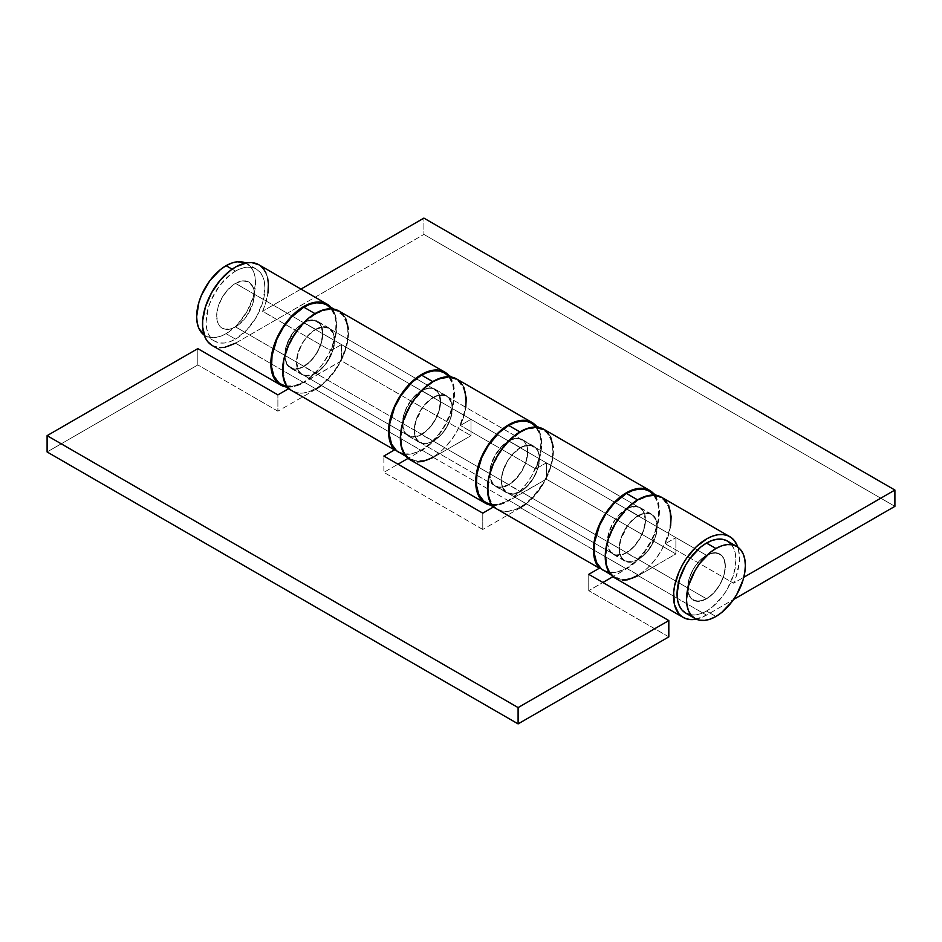 <?xml version="1.0" encoding="UTF-8"?>
<svg xmlns="http://www.w3.org/2000/svg" width="942" height="942" viewBox="0 0 942 942"><rect width="100%" height="100%" fill="white"/><g stroke="black" fill="none" stroke-linecap="round" stroke-linejoin="round"><path stroke-width="0.71" stroke-dasharray="4.71 3.53" d="M685.682 613.101A41.636 24.033 120 0 0 706.5 611.04L715.92 616.48L706.5 611.04L712.246 607.072L722.855 595.874L727.318 589.068L733.7 574.361L735.938 560.054L735.372 553.755L733.7 548.338L730.98 544.04M706.5 555.297L235.5 283.365A26.647 15.378 120 0 0 218.097 306.845A26.647 15.378 120 0 0 222.182 328.193A26.647 15.378 120 0 0 235.5 326.874L706.5 598.806A26.647 15.378 -60 0 1 693.182 600.125A26.647 15.378 -60 0 1 689.097 578.777A26.647 15.378 -60 0 1 706.5 555.297A26.647 15.378 -60 0 1 719.818 553.978A26.647 15.378 -60 0 1 723.903 575.327A26.647 15.378 -60 0 1 706.5 598.806L235.5 326.874L239.174 324.342L245.968 317.171L252.903 303.395L254.34 294.245L253.975 290.207L252.903 286.745L248.818 282.047L242.706 280.857L235.5 283.365L231.826 285.909L225.032 293.08L219.839 302.076L218.097 306.845L216.66 316.006L218.097 323.495L219.839 326.25L225.032 329.253L231.826 328.581L235.5 326.874A26.647 15.378 120 0 0 252.903 303.395A26.647 15.378 120 0 0 248.818 282.047A26.647 15.378 120 0 0 235.5 283.365L706.5 555.297L713.706 552.789L719.818 553.978L723.903 558.677L725.34 566.177L723.903 575.327L719.818 584.746L713.706 592.989L706.5 598.806L699.294 601.314L693.182 600.125L689.097 595.426L688.025 591.965L687.66 587.926L689.097 578.777L693.182 569.357L696.032 565.012L699.294 561.114L706.5 555.297A26.647 15.378 -60 0 1 719.818 553.978A26.647 15.378 -60 0 1 723.903 575.327A26.647 15.378 -60 0 1 706.5 598.806L638.205 559.371A26.647 15.378 120 0 0 655.608 535.904A26.647 15.378 120 0 0 651.523 514.544A26.647 15.378 120 0 0 638.205 515.863L706.5 555.297L710.174 553.59L716.968 552.919L722.161 555.921L723.903 558.677L725.34 566.177L723.903 575.327L719.818 584.746L713.706 592.989L706.5 598.806L702.826 600.513L696.032 601.184L690.839 598.182L688.025 591.965L687.66 587.926L689.097 578.777L693.182 569.357L699.294 561.114L706.5 555.297L638.205 515.863A26.647 15.378 120 0 0 620.802 539.342A26.647 15.378 120 0 0 624.887 560.702A26.647 15.378 120 0 0 638.205 559.371L706.5 598.806A26.647 15.378 -60 0 1 693.182 600.125A26.647 15.378 -60 0 1 689.097 578.777A26.647 15.378 -60 0 1 706.5 555.297M235.5 271.131L232.144 269.188L235.5 271.131A41.636 24.033 -60 0 1 256.318 269.071A41.636 24.033 -60 0 1 262.7 302.429A41.636 24.033 -60 0 1 235.5 339.12A41.636 24.033 -60 0 1 214.682 341.181A41.636 24.033 -60 0 1 208.3 307.822A41.636 24.033 -60 0 1 235.5 271.131L241.246 268.47L246.769 267.21L251.855 267.422L256.318 269.071L259.98 272.108L262.7 276.418L264.372 281.823L264.938 288.122L262.7 302.429L256.318 317.136L246.769 330.018L235.5 339.12L226.08 333.68L235.5 339.12L229.754 341.781L224.231 343.029L219.145 342.829L214.682 341.181L211.02 338.143L208.3 333.833L206.628 328.428L206.062 322.117L208.3 307.822L211.02 300.368L219.145 286.297L229.754 275.099L235.5 271.131M204.155 335.022A41.636 24.033 120 0 0 205.262 335.741A41.636 24.033 120 0 0 226.08 333.68A41.636 24.033 120 0 0 253.28 296.989A41.636 24.033 120 0 0 246.898 263.63A41.636 24.033 120 0 0 245.721 263.03L250.56 266.668L253.28 270.978L254.952 276.383L255.517 282.694L253.28 296.989L246.898 311.708L237.349 324.59L226.08 333.68L220.334 336.341L214.811 337.589L209.725 337.389L204.155 335.022M690.145 614.761L695.231 614.961L700.754 613.701L706.5 611.04A41.636 24.033 120 0 0 733.7 574.361A41.636 24.033 120 0 0 727.318 541.002M508.68 441.091A26.647 15.378 -60 0 1 521.998 439.773A26.647 15.378 -60 0 1 526.083 461.121A26.647 15.378 -60 0 1 508.68 484.6L433.32 441.091A26.647 15.378 120 0 0 450.723 417.612A26.647 15.378 120 0 0 446.638 396.264A26.647 15.378 120 0 0 433.32 397.583L508.68 441.091L501.474 446.908L495.362 455.151L491.277 464.571L489.84 473.72L490.205 477.759L493.019 483.976L498.212 486.979L501.474 487.108L508.68 484.6L515.886 478.783L521.998 470.529L526.083 461.121L527.52 451.96L526.083 444.471L524.341 441.716L519.148 438.713L512.354 439.384L508.68 441.091L433.32 397.583A26.647 15.378 120 0 0 415.917 421.062A26.647 15.378 120 0 0 420.002 442.41A26.647 15.378 120 0 0 433.32 441.091L508.68 484.6A26.647 15.378 -60 0 1 495.362 485.919A26.647 15.378 -60 0 1 491.277 464.571A26.647 15.378 -60 0 1 508.68 441.091M303.795 322.8A26.647 15.378 -60 0 1 317.113 321.481A26.647 15.378 -60 0 1 321.198 342.829A26.647 15.378 -60 0 1 303.795 366.308L235.5 326.874A26.647 15.378 120 0 0 252.903 303.395A26.647 15.378 120 0 0 248.818 282.047A26.647 15.378 120 0 0 235.5 283.365L303.795 322.8L235.5 283.365A26.647 15.378 120 0 0 218.097 306.845A26.647 15.378 120 0 0 222.182 328.193A26.647 15.378 120 0 0 235.5 326.874L303.795 366.308A26.647 15.378 -60 0 1 290.477 367.627A26.647 15.378 -60 0 1 286.392 346.279A26.647 15.378 -60 0 1 303.795 322.8L296.589 328.617L293.327 332.502L286.392 346.279L284.955 355.428L285.32 359.467L288.134 365.684L293.327 368.687L300.121 368.016L303.795 366.308L311.001 360.492L317.113 352.249L321.198 342.829L322.635 333.68L321.198 326.179L319.456 323.424L314.263 320.421L307.469 321.092L303.795 322.8M212.185 345.502A46.629 26.918 120 0 0 235.5 343.194L303.795 382.629A46.629 26.918 -60 0 1 285.285 386.738L293.033 386.75L298.343 385.243L341.475 360.868L471 435.651L433.32 457.4L508.68 500.908A46.629 26.918 -60 0 1 490.17 505.03L497.918 505.042L503.228 503.534L546.36 479.16L675.885 553.943L638.205 575.692L706.5 615.126L733.582 599.489L706.5 615.126A46.629 26.918 -60 0 1 696.279 619.153M614.891 577.999A46.629 26.918 120 0 0 638.205 575.692L675.885 553.943L675.885 537.623L665.264 543.758L733.559 583.18L736.303 576.127L739.27 562.292L739.411 555.886L737.845 547.149A46.629 26.918 -60 0 1 733.559 583.18L743.815 577.269L733.559 583.18L665.264 543.758L675.885 537.623L546.36 462.84L535.739 468.975L540.402 454.892L541.591 441.68L539.177 430.777L535.963 425.713A46.629 26.918 -60 0 1 535.739 468.975L460.379 425.466L471 419.331L341.475 344.548L330.854 350.683L335.517 336.6L336.706 323.389L334.292 312.485L331.078 307.422A46.629 26.918 -60 0 1 330.854 350.683L262.559 311.26A46.629 26.918 120 0 0 258.815 264.737M410.005 459.708A46.629 26.918 120 0 0 433.32 457.4L508.68 500.908L546.36 479.16L675.885 553.943L675.885 537.623L546.36 462.84L546.36 479.16L546.36 462.84L535.739 468.975L460.379 425.466A46.629 26.918 120 0 0 456.635 378.955M695.738 619.247L706.5 615.126L638.205 575.692M235.5 343.194L423.9 234.417L423.9 218.108L423.9 234.417L235.5 343.194L303.795 382.629L341.475 360.868L341.475 344.548L471 419.331L471 435.651L341.475 360.868L341.475 344.548L330.854 350.683L262.559 311.26L265.303 304.195L267.952 293.092M300.969 289.076L262.559 311.26L300.969 289.076M267.658 278.137L265.997 273.062M260.251 265.679L258.885 264.784M212.256 345.537L219.733 347.657M235.5 326.874L231.826 328.581L225.032 329.253L219.839 326.25L218.097 323.495L216.66 316.006L218.097 306.845L222.182 297.436L228.294 289.182L235.5 283.365L242.706 280.857L245.968 280.987L251.161 283.989L253.975 290.207L254.34 294.245L252.903 303.395L245.968 317.171L239.174 324.342L235.5 326.874M670.657 525.589L668.008 536.705L665.264 543.758A46.629 26.918 120 0 0 661.519 497.246M894.9 506.349L423.9 234.417L894.9 506.349M668.702 505.56L666.218 501.368M662.956 498.177L661.59 497.282M613.843 577.34L617.858 579.33L622.438 580.154M638.205 559.371L634.531 561.079L627.737 561.75L622.544 558.747L620.802 555.992L619.365 548.503L620.802 539.342L627.737 525.577L634.531 518.406L641.879 514.167L648.673 513.496L651.523 514.544L655.608 519.242L657.045 526.743L655.608 535.904L648.673 549.669L641.879 556.84L638.205 559.371M433.32 457.4L471 435.651L471 419.331L460.379 425.466L463.123 418.413L465.772 407.309M463.817 387.268L461.333 383.076M458.071 379.885L456.705 379.002M408.958 459.048L412.973 461.038L417.553 461.874M433.32 441.091L426.114 443.6L422.852 443.47L417.659 440.467L415.917 437.712L414.48 430.211L415.917 421.062L422.852 407.285L429.646 400.115L436.994 395.875L443.788 395.204L448.981 398.207L451.795 404.424L452.16 408.451L450.723 417.612L448.981 422.381L443.788 431.377L440.526 435.275L433.32 441.091M421.545 390.777A26.647 15.378 -60 0 1 434.863 389.458A26.647 15.378 -60 0 1 438.948 410.806A26.647 15.378 -60 0 1 421.545 434.286L315.57 373.103A26.647 15.378 120 0 0 332.973 349.623A26.647 15.378 120 0 0 328.888 328.275A26.647 15.378 120 0 0 315.57 329.594L421.545 390.777L414.339 396.594L411.077 400.491L405.884 409.487L403.07 418.954L403.07 427.444L405.884 433.661L411.077 436.664L417.871 435.993L425.219 431.754L428.751 428.469L434.863 420.226L438.948 410.806L440.385 401.657L438.948 394.156L437.206 391.401L432.013 388.398L428.751 388.269L421.545 390.777L315.57 329.594L322.776 327.086L328.888 328.275L332.973 332.973L334.41 340.474L332.973 349.623L326.038 363.4L319.244 370.571L311.896 374.81L305.102 375.481L299.909 372.479L298.167 369.723L296.73 362.223L298.167 353.073L302.252 343.653L305.102 339.308L308.364 335.411L315.57 329.594A26.647 15.378 120 0 0 298.167 353.073A26.647 15.378 120 0 0 302.252 374.421A26.647 15.378 120 0 0 315.57 373.103L421.545 434.286A26.647 15.378 -60 0 1 408.227 435.604A26.647 15.378 -60 0 1 404.142 414.256A26.647 15.378 -60 0 1 421.545 390.777M626.43 509.069A26.647 15.378 -60 0 1 639.748 507.75A26.647 15.378 -60 0 1 643.833 529.098A26.647 15.378 -60 0 1 626.43 552.577L520.455 491.394A26.647 15.378 120 0 0 537.858 467.915A26.647 15.378 120 0 0 533.773 446.567A26.647 15.378 120 0 0 520.455 447.886L626.43 509.069L520.455 447.886L524.129 446.178L530.923 445.507L536.116 448.51L537.858 451.265L539.295 458.766L537.858 467.915L533.773 477.335L527.661 485.577L520.455 491.394L513.249 493.902L507.137 492.713L503.052 488.015L501.98 484.553L501.615 480.514L503.052 471.365L507.137 461.945L509.987 457.6L513.249 453.703L520.455 447.886A26.647 15.378 120 0 0 503.052 471.365A26.647 15.378 120 0 0 507.137 492.713A26.647 15.378 120 0 0 520.455 491.394L626.43 552.577A26.647 15.378 -60 0 1 613.112 553.896A26.647 15.378 -60 0 1 609.027 532.548A26.647 15.378 -60 0 1 626.43 509.069L619.224 514.885L615.962 518.783L613.112 523.128L609.027 532.548L607.59 541.697L607.955 545.736L610.769 551.953L615.962 554.956L622.756 554.285L626.43 552.577L633.636 546.76L639.748 538.518L643.833 529.098L645.27 519.949L643.833 512.448L642.091 509.693L636.898 506.69L630.104 507.361L626.43 509.069M520.455 507.714L482.775 529.463L520.455 507.714L626.43 568.897L612.948 576.681L626.43 568.897L637.192 560.596L646.777 549.033L650.792 542.415L656.704 528.415L659.306 514.673L658.305 502.698L656.48 497.8L653.713 493.702A46.629 26.918 -60 0 1 655.561 531.83A46.629 26.918 -60 0 1 626.43 568.897L520.455 507.714A46.629 26.918 120 0 0 550.917 466.62A46.629 26.918 120 0 0 543.769 429.258M47.1 451.96L197.82 364.943L197.82 348.634L197.82 364.943L47.1 451.96M315.57 389.423L277.89 411.171L315.57 389.423L421.545 450.606L408.063 458.389L421.545 450.606L432.307 442.304L441.892 430.741L445.907 424.124L451.819 410.123L454.421 396.382L453.42 384.407L451.595 379.508L448.828 375.411A46.629 26.918 -60 0 1 450.676 413.538A46.629 26.918 -60 0 1 421.545 450.606L315.57 389.423A46.629 26.918 120 0 0 346.032 348.328A46.629 26.918 120 0 0 338.885 310.966M482.775 529.463L383.865 472.354L397.995 464.206L383.865 472.354L383.865 456.046L383.865 472.354L482.775 529.463L482.775 513.154L482.775 529.463M277.89 411.171L197.82 364.943L277.89 411.171L277.89 394.863L277.89 411.171M668.82 636.874L588.75 590.646L602.88 582.486L588.75 590.646L668.82 636.874M321.022 385.749L331.337 375.681L335.917 369.558L343.277 356.005L347.586 341.934L348.399 328.899M345.62 318.325L342.959 314.334M339.532 311.366L338.932 311.001M525.907 504.041L531.217 499.413L540.802 487.85L548.162 474.297L552.471 460.226L553.284 447.191M550.505 436.617L547.844 432.625M544.417 429.658L543.817 429.281M588.75 574.337L588.75 590.646L588.75 574.337M638.205 515.592A26.977 15.578 -60 0 1 651.699 514.261A26.977 15.578 -60 0 1 655.832 535.88A26.977 15.578 -60 0 1 638.205 559.654L626.43 552.848A26.977 15.578 120 0 0 644.057 529.074A26.977 15.578 120 0 0 639.924 507.467A26.977 15.578 120 0 0 626.43 508.798L638.205 515.592L645.506 513.06L651.699 514.261L655.832 519.018L657.281 526.613L655.832 535.88L651.699 545.406L648.803 549.822L645.506 553.755L638.205 559.654L630.904 562.186L624.711 560.985L620.578 556.227L619.495 552.718L619.495 544.123L620.578 539.366L624.711 529.84L630.904 521.491L638.205 515.592L626.43 508.798L633.731 506.254L639.924 507.467L642.291 509.434L645.14 515.721L645.14 524.317L644.057 529.074L639.924 538.612L633.731 546.961L630.151 550.281L622.709 554.579L615.832 555.262L612.936 554.19L608.803 549.433L607.354 541.838L608.803 532.571L612.936 523.034L619.129 514.685L626.43 508.798A26.977 15.578 120 0 0 608.803 532.571A26.977 15.578 120 0 0 612.936 554.19A26.977 15.578 120 0 0 626.43 552.848L638.205 559.654A26.977 15.578 -60 0 1 624.711 560.985A26.977 15.578 -60 0 1 620.578 539.366A26.977 15.578 -60 0 1 638.205 515.592M603.528 570.487A45.793 26.435 120 0 0 626.43 568.214L638.205 575.009A45.793 26.435 -60 0 1 615.303 577.281A45.793 26.435 -60 0 1 608.285 540.59A45.793 26.435 -60 0 1 638.205 500.226L637.616 499.896L638.205 500.226L628.809 507.267L617.658 520.585L611.276 532.395L607.213 544.653L605.824 556.322L607.213 566.366L609.651 571.735L613.171 575.798L620.213 579.095L625.818 579.318L631.894 577.941L641.384 572.995L647.601 567.979L656.197 558.323L661.107 550.846L665.134 542.851L669.197 530.582L670.433 522.68L669.962 511.989L668.125 506.042L663.239 499.448L658.752 496.858L653.465 495.833L647.601 496.41L638.205 500.226A45.793 26.435 -60 0 1 661.107 497.965A45.793 26.435 -60 0 1 668.125 534.656A45.793 26.435 -60 0 1 638.205 575.009L626.43 568.214L635.826 561.173L644.422 551.529L651.464 540.096L654.984 531.959L658.187 519.784L658.658 508.55L657.422 502.074L653.359 494.503M608.438 572.3L617.034 572.029L626.43 568.214A45.793 26.435 120 0 0 656.35 527.861A45.793 26.435 120 0 0 649.332 491.171M520.455 447.615A26.977 15.578 -60 0 1 533.949 446.272A26.977 15.578 -60 0 1 538.082 467.891A26.977 15.578 -60 0 1 520.455 491.665L508.68 484.871A26.977 15.578 120 0 0 526.307 461.097A26.977 15.578 120 0 0 522.174 439.478A26.977 15.578 120 0 0 508.68 440.821L520.455 447.615L527.755 445.071L533.949 446.272L538.082 451.041L539.53 458.624L538.082 467.891L533.949 477.429L531.053 481.833L524.176 489.098L516.734 493.396L513.154 494.209L506.961 493.007L502.828 488.239L501.745 484.741L501.745 476.146L502.828 471.389L506.961 461.851L513.154 453.502L520.455 447.615L508.68 440.821L512.401 439.09L519.278 438.407L524.541 441.445L527.39 447.744L527.39 456.34L526.307 461.097L522.174 470.635L515.981 478.972L512.401 482.292L504.959 486.59L498.082 487.273L495.186 486.202L491.053 481.444L489.605 473.85L491.053 464.583L495.186 455.057L501.38 446.708L508.68 440.821A26.977 15.578 120 0 0 491.053 464.583A26.977 15.578 120 0 0 495.186 486.202A26.977 15.578 120 0 0 508.68 484.871L520.455 491.665A26.977 15.578 -60 0 1 506.961 493.007A26.977 15.578 -60 0 1 502.828 471.389A26.977 15.578 -60 0 1 520.455 447.615M485.778 502.498A45.793 26.435 120 0 0 508.68 500.237L520.455 507.032A45.793 26.435 -60 0 1 497.553 509.304A45.793 26.435 -60 0 1 490.535 472.601A45.793 26.435 -60 0 1 520.455 432.248L519.866 431.907L520.455 432.248L508.068 442.245L499.908 452.596L493.526 464.406L489.463 476.676L488.074 488.333L489.463 498.389L493.526 505.96L497.553 509.304L502.463 511.117L508.068 511.341L517.276 508.68L523.634 505.018L532.842 497.035L543.357 482.857L547.384 474.874L551.447 462.604L552.683 454.703L552.683 447.368L551.447 440.891L547.384 433.32L543.357 429.976L535.715 427.856L526.766 429.317L520.455 432.248A45.793 26.435 -60 0 1 543.357 429.976A45.793 26.435 -60 0 1 550.375 466.679A45.793 26.435 -60 0 1 520.455 507.032L508.68 500.237L518.076 493.196L526.672 483.54L531.582 476.063L537.234 463.982L540.437 451.795L540.908 440.573L539.672 434.097L535.609 426.526M490.688 504.323L499.284 504.052L508.68 500.237A45.793 26.435 120 0 0 538.6 459.873A45.793 26.435 120 0 0 531.582 423.182M433.32 397.312A26.977 15.578 -60 0 1 446.814 395.97A26.977 15.578 -60 0 1 450.947 417.589A26.977 15.578 -60 0 1 433.32 441.362L421.545 434.556A26.977 15.578 120 0 0 439.172 410.794A26.977 15.578 120 0 0 435.039 389.176A26.977 15.578 120 0 0 421.545 390.506L433.32 397.312L440.62 394.769L446.814 395.97L450.947 400.727L452.395 408.322L450.947 417.589L446.814 427.126L443.918 431.53L440.62 435.463L433.32 441.362L426.019 443.894L419.826 442.693L415.693 437.936L414.61 434.427L414.61 425.843L415.693 421.074L419.826 411.548L426.019 403.2L433.32 397.312L421.545 390.506L428.845 387.974L432.142 388.104L437.406 391.142L440.255 397.442L440.62 401.527L439.172 410.794L435.039 420.32L432.142 424.736L425.266 431.989L417.824 436.287L410.947 436.97L408.051 435.899L403.918 431.142L402.469 423.547L403.918 414.28L408.051 404.742L414.245 396.394L421.545 390.506A26.977 15.578 120 0 0 403.918 414.28A26.977 15.578 120 0 0 408.051 435.899A26.977 15.578 120 0 0 421.545 434.556L433.32 441.362A26.977 15.578 -60 0 1 419.826 442.693A26.977 15.578 -60 0 1 415.693 421.074A26.977 15.578 -60 0 1 433.32 397.312M398.643 452.195A45.793 26.435 120 0 0 421.545 449.923L433.32 456.729A45.793 26.435 -60 0 1 410.418 458.99A45.793 26.435 -60 0 1 403.4 422.299A45.793 26.435 -60 0 1 433.32 381.946L432.731 381.604L433.32 381.946L423.924 388.975L412.773 402.293L406.391 414.103L402.328 426.373L400.939 438.03L402.328 448.074L404.766 453.443L408.286 457.506L415.328 460.815L423.924 460.544L430.141 458.377L436.499 454.715L442.716 449.687L451.312 440.032L456.222 432.555L460.249 424.559L464.312 412.302L465.548 404.389L465.077 393.697L463.24 387.751L458.354 381.157L453.867 378.566L448.58 377.542L439.631 379.014L433.32 381.946A45.793 26.435 -60 0 1 456.222 379.673A45.793 26.435 -60 0 1 463.24 416.364A45.793 26.435 -60 0 1 433.32 456.729L421.545 449.923L430.941 442.893L439.537 433.238L444.447 425.76L450.099 413.668L453.302 401.492L453.773 390.259L452.537 383.794L448.474 376.211M403.553 454.009L412.149 453.738L421.545 449.923A45.793 26.435 120 0 0 451.465 409.57A45.793 26.435 120 0 0 444.447 372.879M315.57 329.323A26.977 15.578 -60 0 1 329.064 327.993A26.977 15.578 -60 0 1 333.197 349.6A26.977 15.578 -60 0 1 315.57 373.373L303.795 366.579A26.977 15.578 120 0 0 321.422 342.806A26.977 15.578 120 0 0 317.289 321.187A26.977 15.578 120 0 0 303.795 322.529L315.57 329.323L322.87 326.792L329.064 327.993L333.197 332.75L334.645 340.333L333.197 349.6L329.064 359.137L326.168 363.541L319.291 370.807L311.849 375.104L308.269 375.917L302.076 374.716L297.943 369.959L296.86 366.45L296.86 357.854L297.943 353.097L302.076 343.559L308.269 335.211L315.57 329.323L303.795 322.529L307.516 320.798L314.392 320.115L319.656 323.153L322.505 329.453L322.505 338.048L321.422 342.806L317.289 352.343L311.095 360.692L303.795 366.579L296.495 369.123L293.197 368.981L290.301 367.91L286.168 363.153L284.72 355.57L286.168 346.303L290.301 336.765L296.495 328.417L303.795 322.529A26.977 15.578 120 0 0 286.168 346.303A26.977 15.578 120 0 0 290.301 367.91A26.977 15.578 120 0 0 303.795 366.579L315.57 373.373A26.977 15.578 -60 0 1 302.076 374.716A26.977 15.578 -60 0 1 297.943 353.097A26.977 15.578 -60 0 1 315.57 329.323M280.893 384.206A45.793 26.435 120 0 0 303.795 381.946L315.57 388.74A45.793 26.435 -60 0 1 292.668 391.012A45.793 26.435 -60 0 1 285.65 354.31A45.793 26.435 -60 0 1 315.57 313.957L314.981 313.627L315.57 313.957L306.174 320.998L295.023 334.304L288.641 346.126L284.578 358.384L283.189 370.041L284.578 380.097L288.641 387.668L292.668 391.012L297.578 392.826L303.183 393.05L309.259 391.672L318.749 386.726L324.966 381.71L333.562 372.055L338.472 364.566L342.499 356.582L346.562 344.313L347.798 336.412L347.798 329.076L346.562 322.611L342.499 315.028L336.117 310.589L330.83 309.565L324.966 310.142L315.57 313.957A45.793 26.435 -60 0 1 338.472 311.696A45.793 26.435 -60 0 1 345.49 348.387A45.793 26.435 -60 0 1 315.57 388.74L303.795 381.946L313.191 374.904L321.787 365.26L328.829 353.827L332.349 345.69L335.552 333.515L336.023 322.282L334.787 315.805L330.724 308.234M285.803 386.032L294.399 385.761L303.795 381.946A45.793 26.435 120 0 0 333.715 341.593A45.793 26.435 120 0 0 326.697 304.89M624.887 560.702L290.477 367.627M214.682 341.181L205.262 335.741M256.318 269.071L246.898 263.63M651.523 514.544L416.246 378.708M415.74 378.413L317.113 321.481M521.998 439.773L446.638 396.264M495.362 485.919L420.002 442.41M434.863 389.458L328.888 328.275M639.748 507.75L533.773 446.567M613.112 553.896L507.137 492.713M408.227 435.604L302.252 374.421M651.699 514.261L639.924 507.467M610.922 574.75L615.303 577.281M656.715 495.433L661.107 497.965M624.711 560.985L612.936 554.19M533.949 446.272L522.174 439.478M493.172 506.761L497.553 509.304M538.965 427.444L543.357 429.976M506.961 493.007L495.186 486.202M446.814 395.97L435.039 389.176M406.037 456.458L410.418 458.99M451.83 377.141L456.222 379.673M419.826 442.693L408.051 435.899M329.064 327.993L317.289 321.187M288.287 388.481L292.668 391.012M334.08 309.164L338.472 311.696M302.076 374.716L290.301 367.91"/><path stroke-width="1.41" d="M730.98 544.04L727.318 541.002L722.855 539.342L717.769 539.142L712.246 540.402L706.5 543.063L715.92 548.503A41.636 24.033 -60 0 1 736.738 546.442A41.636 24.033 -60 0 1 743.12 579.801A41.636 24.033 -60 0 1 715.92 616.48A41.636 24.033 -60 0 1 695.102 618.541A41.636 24.033 -60 0 1 688.72 585.182A41.636 24.033 -60 0 1 715.92 548.503L706.5 543.063A41.636 24.033 120 0 0 679.3 579.742A41.636 24.033 120 0 0 685.682 613.101L690.145 614.761M232.144 269.188L226.08 265.691A41.636 24.033 120 0 0 199.198 301.334A41.636 24.033 120 0 0 204.155 335.022L198.88 328.393L197.208 322.988L196.643 316.677L198.88 302.382L201.6 294.928L209.725 280.869L220.334 269.659L226.08 265.691L232.144 269.188M245.721 263.03A41.636 24.033 120 0 0 226.08 265.691L231.826 263.03L237.349 261.782L245.721 263.03M736.738 546.442L727.318 541.002A41.636 24.033 120 0 0 706.5 543.063L700.754 547.031L690.145 558.229L685.682 565.035L679.3 579.742L677.062 594.049L677.628 600.348L679.3 605.765L682.02 610.063L685.682 613.101L695.102 618.541L691.44 615.503L688.72 611.205L687.048 605.788L686.482 599.489L688.72 585.182L695.102 570.475L699.565 563.669L710.174 552.471L715.92 548.503L721.666 545.842L727.189 544.582L732.275 544.782L736.738 546.442L740.4 549.48L743.12 553.778L744.792 559.195L745.357 565.494L744.792 572.453L743.12 579.801L736.738 594.508L732.275 601.314L721.666 612.512L715.92 616.48L710.174 619.141L704.651 620.401L699.565 620.201L695.102 618.541M327.11 304.172L258.815 264.737A46.629 26.918 120 0 0 212.185 291.667A46.629 26.918 120 0 0 212.185 345.502L280.481 384.937A46.629 26.918 -60 0 1 280.481 331.089A46.629 26.918 -60 0 1 327.11 304.172A46.629 26.918 -60 0 1 331.078 307.422M331.808 308.305L328.546 305.102L324.59 303.006L320.068 302.052L315.099 302.264L304.372 306.15L293.574 314.251L283.907 325.673L279.833 332.243L273.745 346.22L270.966 360.009L270.919 366.367L271.779 372.114L276.088 381.192L279.433 384.277L285.285 386.75A46.629 26.918 -60 0 1 280.481 384.937M536.693 426.585L533.431 423.394L529.475 421.298L524.953 420.332L514.709 421.934L509.257 424.442L498.459 432.543L488.792 443.965L484.718 450.535L478.63 464.512L475.851 478.3L475.804 484.647L476.664 490.405L480.973 499.484L484.318 502.557L490.17 505.03A46.629 26.918 -60 0 1 485.365 503.216A46.629 26.918 -60 0 1 485.365 449.381A46.629 26.918 -60 0 1 531.995 422.463A46.629 26.918 -60 0 1 535.963 425.713M531.995 422.463L456.635 378.955A46.629 26.918 120 0 0 410.005 405.872A46.629 26.918 120 0 0 410.005 459.708L485.365 503.216M737.845 547.149L734.513 540.802L731.251 537.611L727.295 535.503L722.773 534.55L717.804 534.762L712.529 536.139L707.077 538.659L696.279 546.749L686.612 558.17L682.538 564.741L679.111 571.653L674.625 585.736L673.671 592.518L674.484 604.611L678.793 613.689L682.138 616.774L686.153 618.753L690.733 619.589L696.279 619.153A46.629 26.918 -60 0 1 683.186 617.434A46.629 26.918 -60 0 1 683.186 563.587A46.629 26.918 -60 0 1 729.814 536.669A46.629 26.918 -60 0 1 737.845 547.149M733.582 599.489L894.9 506.349L894.9 490.04L743.815 577.269L894.9 490.04L423.9 218.108L300.969 289.076L423.9 218.108L894.9 490.04L894.9 506.349L733.582 599.489M267.952 293.092L268.411 283.954L267.658 278.137M265.997 273.062L263.513 268.87L260.251 265.679M258.885 264.784L251.773 262.618L246.804 262.83L236.077 266.727L230.613 270.295L220.24 280.186L211.538 292.821L205.45 306.786L202.671 320.586L202.624 326.933L205.226 337.672L207.793 341.758L212.256 345.537M219.733 347.657L224.738 347.327L235.5 343.194M729.814 536.669L661.519 497.246A46.629 26.918 120 0 0 614.891 524.164A46.629 26.918 120 0 0 614.891 577.999L683.186 617.434M670.657 525.589L671.116 516.452L668.702 505.56M666.218 501.368L662.956 498.177M661.59 497.282L654.478 495.115L649.509 495.327L638.782 499.225L633.318 502.793L622.945 512.683L614.243 525.318L608.155 539.295L605.376 553.084L606.189 565.176L610.498 574.267L613.843 577.34M622.438 580.154L627.443 579.825L638.205 575.692M465.772 407.309L466.231 398.172L463.817 387.268M461.333 383.076L458.071 379.885M456.705 379.002L449.593 376.824L444.624 377.047L433.897 380.933L423.099 389.034L413.432 400.456L409.358 407.026L403.27 421.003L400.491 434.792L401.304 446.897L405.613 455.975L408.958 459.048M417.553 461.874L422.558 461.533L433.32 457.4M649.744 490.441L543.769 429.258A46.629 26.918 120 0 0 499.295 452.666A46.629 26.918 120 0 0 493.396 507.02L599.371 568.203A46.629 26.918 -60 0 1 605.27 513.849A46.629 26.918 -60 0 1 649.744 490.441A46.629 26.918 -60 0 1 653.713 493.702M668.82 636.874L668.82 620.566L518.1 707.583L518.1 723.892L668.82 636.874L668.82 620.566L518.1 707.583L47.1 435.651L47.1 451.96L47.1 435.651L197.82 348.634L47.1 435.651L518.1 707.583L518.1 723.892L47.1 451.96L518.1 723.892L668.82 636.874M444.86 372.161L338.885 310.966A46.629 26.918 120 0 0 294.41 334.375A46.629 26.918 120 0 0 288.511 388.728L394.486 449.911A46.629 26.918 -60 0 1 400.385 395.558A46.629 26.918 -60 0 1 444.86 372.161A46.629 26.918 -60 0 1 448.828 375.411M342.959 314.334L339.532 311.366L335.458 309.506L330.83 308.788L320.457 310.884L309.541 317.395L299.297 327.639L290.819 340.474L287.557 347.445L283.412 361.493L282.8 374.433L285.767 384.842L288.511 388.728L277.89 394.863L197.82 348.634L277.89 394.863L288.511 388.728L394.486 449.911L383.865 456.046L482.775 513.154L493.396 507.02L599.371 568.203L588.75 574.337L668.82 620.566L588.75 574.337L599.371 568.203L596.627 564.317L593.66 553.908L594.272 540.967L598.417 526.908L601.679 519.949L610.157 507.114L620.401 496.87L631.317 490.358L641.69 488.262L646.318 488.98L650.392 490.841L653.819 493.808M397.995 464.206L408.063 458.389L397.995 464.206M602.88 582.486L612.948 576.681L602.88 582.486M315.57 389.423L321.375 385.466M348.399 328.899L345.62 318.325M547.844 432.625L544.417 429.658L540.343 427.798L535.715 427.079L525.342 429.163L514.426 435.687L504.182 445.931L495.704 458.766L492.442 465.725L488.297 479.784L487.685 492.725L490.652 503.134L493.396 507.02L482.775 513.154L383.865 456.046L394.486 449.911L391.742 446.025L388.775 435.616L389.387 422.675L393.532 408.628L396.794 401.669L405.272 388.822L415.516 378.59L426.432 372.066L431.766 370.442L441.433 370.689L445.507 372.549L448.934 375.517M520.455 507.714L526.26 503.758M553.284 447.191L550.505 436.617M653.359 494.503L649.332 491.171L644.422 489.345L638.817 489.122L632.741 490.499L626.43 493.431L637.616 499.896L626.43 493.431A45.793 26.435 120 0 0 596.51 533.784A45.793 26.435 120 0 0 603.528 570.487L608.438 572.3M656.715 495.433L649.332 491.171A45.793 26.435 120 0 0 626.43 493.431L614.043 503.428L605.883 513.779L599.501 525.601L594.673 541.862L594.202 553.095L596.51 562.409L601.396 568.992L610.922 574.75M535.609 426.526L531.582 423.182L526.672 421.368L521.067 421.145L514.991 422.522L508.68 425.454L519.866 431.907L508.68 425.454A45.793 26.435 120 0 0 478.76 465.807A45.793 26.435 120 0 0 485.778 502.498L490.688 504.323M538.965 427.444L531.582 423.182A45.793 26.435 120 0 0 508.68 425.454L499.284 432.484L488.133 445.802L481.751 457.612L476.923 473.885L476.452 485.106L478.76 494.42L483.646 501.014L493.172 506.761M448.474 376.211L444.447 372.879L439.537 371.054L433.932 370.83L427.856 372.22L421.545 375.14L432.731 381.604L421.545 375.14A45.793 26.435 120 0 0 391.625 415.493A45.793 26.435 120 0 0 398.643 452.195L403.553 454.009M451.83 377.141L444.447 372.879A45.793 26.435 120 0 0 421.545 375.14L412.149 382.181L400.998 395.487L394.616 407.309L389.788 423.57L389.317 434.804L391.625 444.118L396.511 450.712L406.037 456.458M330.724 308.234L326.697 304.89L321.787 303.077L316.182 302.853L310.106 304.231L303.795 307.163L314.981 313.627L303.795 307.163A45.793 26.435 120 0 0 273.875 347.516A45.793 26.435 120 0 0 280.893 384.206L285.803 386.032M334.08 309.164L326.697 304.89A45.793 26.435 120 0 0 303.795 307.163L291.408 317.16L283.248 327.51L276.866 339.32L272.038 355.593L271.567 366.827L273.875 376.129L278.761 382.723L288.287 388.481"/></g></svg>
